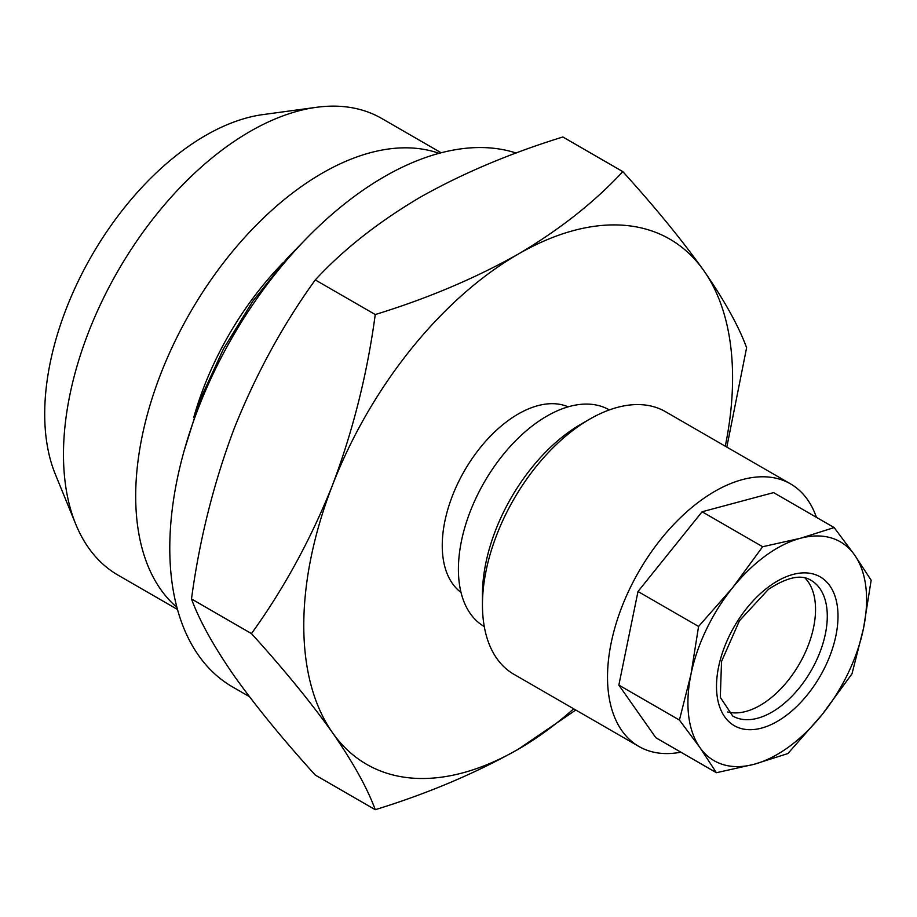 <?xml version="1.0" encoding="UTF-8"?>
<svg xmlns="http://www.w3.org/2000/svg" width="917" height="917" viewBox="0 0 917 917"><rect width="100%" height="100%" fill="white"/><g stroke="black" fill="none" stroke-linecap="round" stroke-linejoin="round"><path stroke-width="1.38" d="M193.762 417.43A221.089 127.646 -60 0 1 282.986 262.881M176.924 607.386A263.672 152.233 -60 0 1 153.964 392.671A263.672 152.233 -60 0 1 322.131 173.233A263.672 152.233 -60 0 1 439.071 153.334M177.485 609.461L118.087 575.177A263.672 152.233 -60 0 1 75.756 524.203A263.672 152.233 -60 0 1 249.917 131.544A263.672 152.233 -60 0 1 316.445 107.312A263.672 152.233 -60 0 1 381.759 118.488L441.157 152.784M75.756 524.203L55.295 474.169A227.405 131.291 -60 0 1 205.511 135.51A227.405 131.291 -60 0 1 262.892 114.602L316.445 107.312M727.662 711.959A78.335 45.22 120 0 0 767.391 700.645A78.335 45.22 120 0 0 805.011 577.997M821.919 714.824A126.34 72.947 -60 0 1 788.918 746.828A126.34 72.947 -60 0 1 754.129 764.274L787.898 753.556L821.919 714.824L851.996 673.823L863.55 628.156L871.15 580.22L854.621 555.037L834.149 527.573L800.381 538.29L762.657 546.727L732.591 587.74L698.571 626.46L690.959 674.408L679.417 720.063L699.889 747.527L716.418 772.71L754.129 764.274A126.34 72.947 -60 0 1 699.889 747.527A126.34 72.947 -60 0 1 690.959 674.408A126.34 72.947 -60 0 1 732.591 587.74A126.34 72.947 -60 0 1 800.381 538.29A126.34 72.947 -60 0 1 854.621 555.037A126.34 72.947 -60 0 1 863.55 628.156A126.34 72.947 -60 0 1 821.919 714.824M680.85 752.181A151.603 87.528 -60 0 1 638.92 746.472A151.603 87.528 -60 0 1 613.209 633.991A151.603 87.528 -60 0 1 700.726 500.533A151.603 87.528 -60 0 1 790.523 483.878A151.603 87.528 -60 0 1 816.428 517.348M638.92 746.472L513.852 674.27A151.603 87.528 -60 0 1 482.445 604.865A151.603 87.528 -60 0 1 575.658 428.319A151.603 87.528 -60 0 1 589.654 419.184A151.603 87.528 -60 0 1 665.455 411.676L790.523 483.878M482.445 604.865L482.445 594.548A138.971 80.237 -60 0 1 567.887 432.721A138.971 80.237 -60 0 1 580.713 424.342L589.654 419.184M249.424 696.656L232.574 686.936A303.206 175.055 -60 0 1 186.105 443.966A303.206 175.055 -60 0 1 384.177 176.775A303.206 175.055 -60 0 1 516.168 153.036M484.279 626.552A125.079 72.214 -60 0 1 465.148 526.324A125.079 72.214 -60 0 1 546.841 416.135A125.079 72.214 -60 0 1 609.346 409.922M461.01 592.416A107.392 62.001 -60 0 1 449.043 505.37A107.392 62.001 -60 0 1 518.185 414.025A107.392 62.001 -60 0 1 568.15 406.839M518.185 254.135C475.178 278.321 427.54 298.461 375.248 314.542C367.304 373.712 353.056 430.577 332.504 485.127A303.206 175.055 -60 0 1 518.185 254.135A303.206 175.055 -60 0 1 703.866 270.721C682.248 240.403 655.231 207.368 622.815 171.617C594.503 202.153 559.634 229.651 518.185 254.135M332.504 732.694A303.206 175.055 -60 0 1 332.504 485.127C310.886 539.219 283.88 588.703 251.464 633.59C283.938 669.421 310.955 702.456 332.504 732.694C353.091 762.417 367.339 788.081 375.248 809.688C427.54 793.595 475.178 773.467 518.185 749.281A303.206 175.055 -60 0 1 332.504 732.694M573.675 708.807A303.206 175.055 -60 0 1 518.185 749.281L575.784 710.022M726.826 447.106L746.61 347.715C738.666 326.051 724.419 300.386 703.866 270.721A303.206 175.055 -60 0 1 725.278 446.212M251.464 633.59L191.493 598.961C199.402 620.568 213.65 646.233 234.236 675.967C255.797 706.205 282.803 739.24 315.276 775.071L375.248 809.688M191.493 598.961C199.436 539.804 213.684 482.938 234.236 428.388C255.854 374.296 282.872 324.813 315.276 279.926L375.248 314.542M315.276 279.926C343.153 249.733 378.033 222.223 419.917 197.407C462.317 173.473 509.967 153.334 562.855 136.988L622.815 171.617M834.149 527.573L773.581 492.612L702.101 511.766L638.003 591.499L618.849 685.102L655.861 737.749L716.418 772.71M618.849 685.102L679.417 720.063M638.003 591.499L698.571 626.46M702.101 511.766L762.657 546.727M785.181 716.246A85.911 49.598 -60 0 1 717.025 695.212A85.911 49.598 -60 0 1 769.329 586.318A85.911 49.598 -60 0 1 837.485 607.352A85.911 49.598 -60 0 1 785.181 716.246M732.729 716.028A78.335 45.22 120 0 0 779.129 707.42A78.335 45.22 120 0 0 824.337 638.461A78.335 45.22 120 0 0 811.064 580.346C801.355 574.099 787.153 577.102 768.435 589.344L739.457 620.74L721.53 661.478L720.303 697.344L732.729 716.028M306.966 237.973L286.918 258.502L252.691 301.361L223.439 348.941L200.284 399.353L184.168 450.66"/></g></svg>
